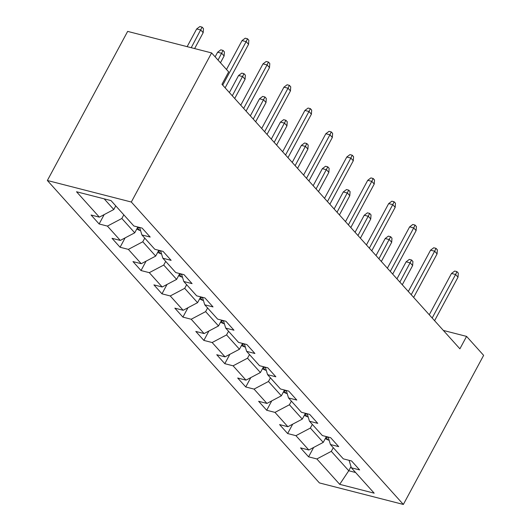 <?xml version="1.0" encoding="UTF-8"?>
<svg xmlns="http://www.w3.org/2000/svg" width="531" height="531" viewBox="0 0 531 531"><rect width="100%" height="100%" fill="white"/><g stroke="black" fill="none" stroke-linecap="round" stroke-linejoin="round"><path stroke-width="0.8" d="M47.365 180.494L319.396 482.918L403.354 504.45L131.323 202.026L47.365 180.494L127.646 31.395L211.603 52.927L131.323 202.026M349.093 460.331L351.363 467.804L359.646 469.928L351.588 460.974L343.305 458.85L330.415 444.52L338.698 446.644L330.64 437.683L322.363 435.559L309.473 421.229L317.75 423.353L309.699 414.399L301.416 412.275L288.525 397.945L296.809 400.069L288.751 391.115L280.468 388.991L267.578 374.66L275.861 376.784L267.803 367.824L259.526 365.7L246.636 351.369L254.913 353.493L246.862 344.539L238.578 342.415L225.688 328.085L233.972 330.209L225.914 321.255L217.63 319.131L204.74 304.801L213.024 306.925L204.966 297.964L196.682 295.84L183.792 281.51L192.076 283.634L184.025 274.68L175.741 272.556L162.851 258.225L171.135 260.349L163.077 251.395L154.793 249.271L141.903 234.941L150.187 237.065L142.129 228.104L133.845 225.98L111.019 200.605L76.53 191.757L99.357 217.139L91.073 215.015L99.131 223.969L104.182 214.59M351.363 467.804L374.189 493.18L339.701 484.332L316.874 458.957L308.591 456.833L313.642 447.46M99.131 223.969L107.415 226.093L120.305 240.424L112.021 238.3L120.079 247.254L128.363 249.378L141.253 263.708L132.969 261.584L141.02 270.544L149.304 272.668L162.194 286.999L153.91 284.875L161.968 293.829L170.252 295.953L183.142 310.283L174.858 308.159L182.916 317.113L191.2 319.237L204.09 333.568L195.806 331.444L203.864 340.404L212.141 342.528L225.031 356.859L216.754 354.735L224.805 363.689L233.089 365.813L245.979 380.143L237.696 378.019L245.753 386.973L254.037 389.097L266.927 403.427L258.643 401.303L266.701 410.264L274.978 412.388L287.868 426.718L279.591 424.594L287.643 433.548L295.926 435.672L308.816 450.003L300.533 447.879L308.591 456.833M211.603 52.927L228.655 71.884L221.965 84.31L459.892 348.821L466.576 336.395L443.358 330.441M326.366 436.588L323.246 442.389L310.356 428.059L312.328 424.402M328.151 437.046L330.415 444.52M308.816 450.003L323.246 442.389M295.926 435.672L310.356 428.059M305.425 413.304L302.298 419.105L289.408 404.775L291.38 401.117M307.203 413.762L309.473 421.229M287.868 426.718L302.298 419.105M274.978 412.388L289.408 404.775M284.477 390.013L281.35 395.814L268.46 381.484L270.432 377.833M286.255 390.471L288.525 397.945M266.927 403.427L281.35 395.814M254.037 389.097L268.46 381.484M263.529 366.729L260.409 372.53L247.519 358.199L249.484 354.542M265.314 367.187L267.578 374.66M245.979 380.143L260.409 372.53M233.089 365.813L247.519 358.199M242.587 343.444L239.461 349.245L226.571 334.915L228.542 331.258M244.366 343.902L246.636 351.369M225.031 356.859L239.461 349.245M212.141 342.528L226.571 334.915M221.639 320.153L218.513 325.954L205.623 311.624L207.594 307.973M223.418 320.611L225.688 328.085M204.09 333.568L218.513 325.954M191.2 319.237L205.623 311.624M200.691 296.869L197.572 302.67L184.682 288.34L186.646 284.682M202.47 297.327L204.74 304.801M183.142 310.283L197.572 302.67M170.252 295.953L184.682 288.34M179.75 273.584L176.624 279.386L163.734 265.055L165.705 261.398M181.529 274.042L183.792 281.51M162.194 286.999L176.624 279.386M149.304 272.668L163.734 265.055M158.802 250.293L155.676 256.095L142.786 241.764L144.757 238.114M160.581 250.751L162.851 258.225M141.253 263.708L155.676 256.095M128.363 249.378L142.786 241.764M137.854 227.009L134.735 232.81L121.845 218.48L123.809 214.823M139.633 227.467L141.903 234.941M120.305 240.424L134.735 232.81M107.415 226.093L121.845 218.48M115.758 205.869L113.787 209.526L104.189 198.853M99.357 217.139L113.787 209.526M466.576 336.395L483.635 355.358L403.354 504.45M350.998 466.596L348.754 470.751L355.591 472.504M333.269 447.693L331.304 451.343L348.754 470.751L339.701 484.332M316.874 458.957L331.304 451.343M120.079 247.254L125.124 237.881M141.02 270.544L146.071 261.166M161.968 293.829L167.019 284.45M182.916 317.113L187.967 307.741M203.864 340.404L208.909 331.025M224.805 363.689L229.857 354.31M245.753 386.973L250.805 377.601M266.701 410.264L271.746 400.885M287.643 433.548L292.694 424.169M222.715 85.139L246.138 41.637L242.05 40.588L245.236 38.192L247.506 38.77L246.138 41.637L248.554 44.325L225.131 87.827M242.05 40.588L226.491 69.481M247.506 38.77L248.847 40.263L248.554 44.325M196.669 28.953L199.855 26.55L202.125 27.134L203.466 28.628L203.174 32.683L200.758 29.995L196.669 28.953L187.138 46.655M202.125 27.134L191.22 47.704M203.174 32.683L194.618 48.573M243.656 108.43L267.08 64.921L262.998 63.879L266.184 61.477L268.454 62.061L267.08 64.921L269.502 67.61L246.072 111.112M262.998 63.879L240.749 105.198M268.454 62.061L269.794 63.547L269.502 67.61M264.604 131.715L288.028 88.212L283.946 87.164L287.125 84.761L289.395 85.345L288.028 88.212L290.444 90.901L267.02 134.403M283.946 87.164L261.697 128.482M289.395 85.345L290.742 86.838L290.444 90.901M136.739 229.087L139.792 230.467A7.832 5.755 -42 0 0 140.582 230.593M137.635 227.421L139.109 227.766A7.832 5.755 -42 0 0 139.706 227.693M217.617 52.237L220.803 49.834L223.073 50.418L224.414 51.912L224.115 55.974L221.699 53.286L217.617 52.237L215.135 56.85M223.073 50.418L218.042 60.083M224.115 55.974L220.458 62.771M157.68 252.378L160.74 253.758A7.832 5.755 -42 0 0 161.53 253.884M158.577 250.712L160.057 251.05A7.832 5.755 -42 0 0 160.647 250.977M238.565 75.521L241.744 73.125L244.014 73.703L245.362 75.196L245.063 79.258L242.647 76.57L238.565 75.521L229.385 92.56M244.014 73.703L232.293 95.792M245.063 79.258L234.715 98.481M285.552 154.999L308.976 111.497L304.887 110.448L308.073 108.052L310.343 108.629L308.976 111.497L311.392 114.185L287.968 157.687M304.887 110.448L282.645 151.766M310.343 108.629L311.684 110.123L311.392 114.185M306.493 178.29L329.924 134.781L325.835 133.739L329.021 131.336L331.291 131.92L329.924 134.781L332.34 137.469L308.916 180.971M325.835 133.739L303.586 175.057M331.291 131.92L332.632 133.407L332.34 137.469M327.441 201.574L350.865 158.072L346.783 157.023L349.969 154.621L352.232 155.205L350.865 158.072L353.281 160.76L329.857 204.262M346.783 157.023L324.534 198.342M352.232 155.205L353.58 156.698L353.281 160.76M178.628 275.662L181.682 277.043A7.832 5.755 -42 0 0 182.478 277.169M179.524 273.996L180.998 274.335A7.832 5.755 -42 0 0 181.595 274.268M259.506 98.812L262.692 96.41L264.962 96.994L266.303 98.487L266.011 102.543L263.595 99.855L259.506 98.812L250.333 115.851M264.962 96.994L253.241 119.083M266.011 102.543L255.657 121.772M199.576 298.946L202.63 300.327A7.832 5.755 -42 0 0 203.426 300.453M200.472 297.28L201.946 297.625A7.832 5.755 -42 0 0 202.543 297.552M280.454 122.097L283.64 119.694L285.91 120.278L287.251 121.772L286.959 125.834L284.536 123.146L280.454 122.097L271.281 139.135M285.91 120.278L274.188 142.368M286.959 125.834L276.605 145.056M220.518 322.237L223.578 323.618A7.832 5.755 -42 0 0 224.367 323.744M221.414 320.571L222.894 320.91A7.832 5.755 -42 0 0 223.485 320.837M301.402 145.381L304.582 142.985L306.852 143.562L308.199 145.056L307.9 149.118L305.484 146.43L301.402 145.381L292.223 162.42M306.852 143.562L295.136 165.652M307.9 149.118L297.552 168.34M241.466 345.522L244.525 346.902A7.832 5.755 -42 0 0 245.315 347.028M242.362 343.856L243.835 344.194A7.832 5.755 -42 0 0 244.433 344.128M322.344 168.672L325.53 166.269L327.8 166.853L329.14 168.347L328.848 172.402L326.432 169.714L322.344 168.672L313.171 185.711M327.8 166.853L316.078 188.943M328.848 172.402L318.494 191.631M262.414 368.806L265.467 370.187A7.832 5.755 -42 0 0 266.263 370.313M263.31 367.14L264.783 367.485A7.832 5.755 -42 0 0 265.381 367.412M343.291 191.956L346.477 189.554L348.748 190.138L350.088 191.631L349.796 195.693L347.374 193.005L343.291 191.956L334.118 208.995M348.748 190.138L337.026 212.227M349.796 195.693L339.442 214.916M283.355 392.097L286.415 393.478A7.832 5.755 -42 0 0 287.205 393.604M284.251 390.431L285.731 390.77A7.832 5.755 -42 0 0 286.328 390.697M364.239 215.241L367.425 212.845L369.689 213.422L371.036 214.916L370.738 218.978L368.322 216.29L364.239 215.241L355.066 232.279M369.689 213.422L357.974 235.512M370.738 218.978L360.39 238.2M304.303 415.381L307.363 416.762A7.832 5.755 -42 0 0 308.153 416.888M305.199 413.715L306.679 414.054A7.832 5.755 -42 0 0 307.27 413.988M385.187 238.532L388.367 236.129L390.637 236.713L391.978 238.207L391.686 242.262L389.269 239.574L385.187 238.532L376.008 255.57M390.637 236.713L378.915 258.803M391.686 242.262L381.331 261.491M348.389 224.859L371.813 181.356L367.731 180.308L370.91 177.912L373.18 178.489L371.813 181.356L374.229 184.045L350.805 227.547M367.731 180.308L345.482 221.626M373.18 178.489L374.521 179.982L374.229 184.045M369.337 248.15L392.761 204.641L388.672 203.599L391.858 201.196L394.128 201.78L392.761 204.641L395.177 207.329L371.753 250.831M388.672 203.599L366.423 244.917M394.128 201.78L395.469 203.267L395.177 207.329M390.278 271.434L413.702 227.932L409.62 226.883L412.806 224.48L415.076 225.064L413.702 227.932L416.118 230.62L392.694 274.122M409.62 226.883L387.371 268.201M415.076 225.064L416.417 226.558L416.118 230.62M411.226 294.718L434.65 251.216L430.568 250.167L433.747 247.771L436.017 248.349L434.65 251.216L437.066 253.904L413.642 297.406M430.568 250.167L408.319 291.486M436.017 248.349L437.358 249.842L437.066 253.904M432.174 318.009L455.598 274.5L451.509 273.458L454.695 271.056L456.965 271.64L455.598 274.5L458.014 277.189L434.59 320.691M451.509 273.458L429.267 314.777M456.965 271.64L458.306 273.126L458.014 277.189M325.251 438.666L328.304 440.046A7.832 5.755 -42 0 0 329.101 440.172M326.147 437L327.62 437.345A7.832 5.755 -42 0 0 328.218 437.272M406.129 261.816L409.315 259.413L411.585 259.998L412.926 261.491L412.633 265.553L410.217 262.865L406.129 261.816L396.956 278.855M411.585 259.998L399.863 282.087M412.633 265.553L402.279 284.775M137.383 227.885L139.646 230.401M139.314 227.381L139.109 227.766M158.331 251.176L160.594 253.692M160.256 250.672L160.057 251.05M179.272 274.461L181.536 276.976M181.204 273.956L180.998 274.335M200.22 297.745L202.484 300.261M202.152 297.241L201.946 297.625M221.168 321.036L223.432 323.552M223.1 320.532L222.894 320.91M242.109 344.32L244.373 346.836M244.041 343.816L243.835 344.194M263.057 367.605L265.321 370.12M264.989 367.1L264.783 367.485M284.005 390.896L286.269 393.411M285.937 390.391L285.731 390.77M304.947 414.18L307.21 416.696M306.878 413.676L306.679 414.054M325.895 437.464L328.158 439.98M327.826 436.96L327.62 437.345"/></g></svg>
